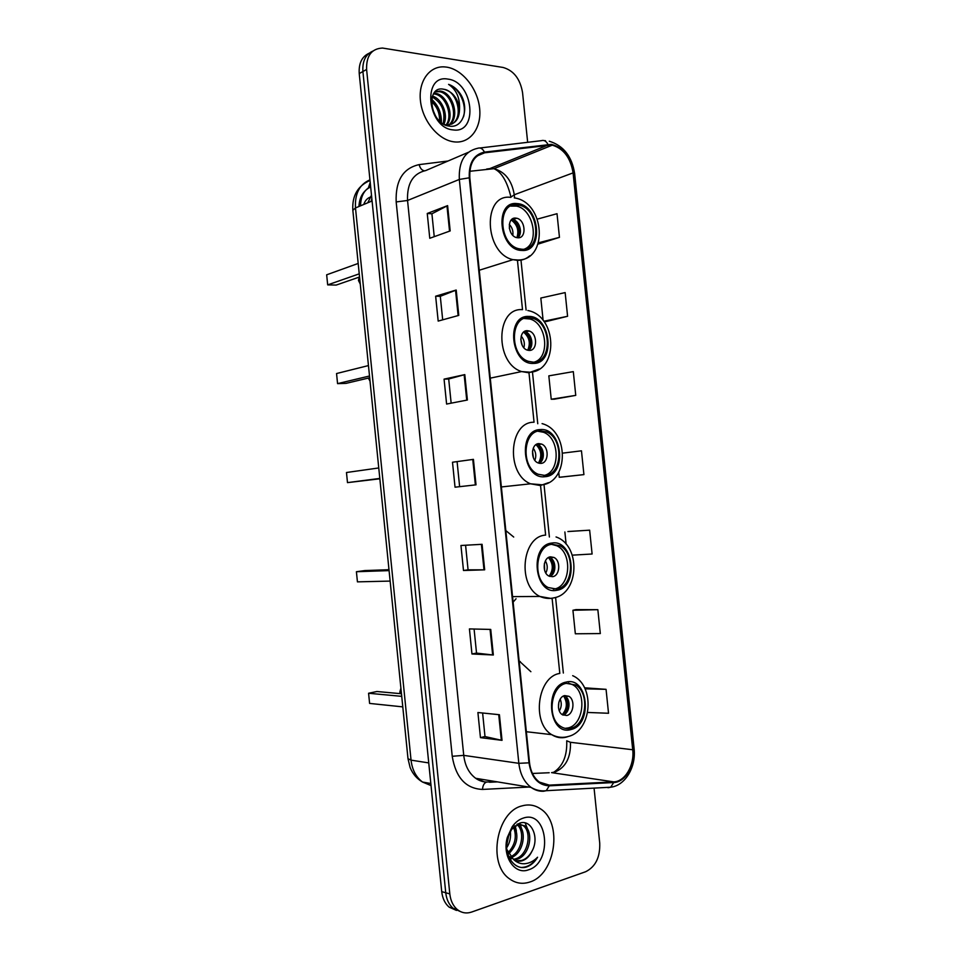 <?xml version="1.0" encoding="UTF-8"?>
<svg xmlns="http://www.w3.org/2000/svg" width="961" height="961" viewBox="0 0 961 961"><rect width="100%" height="100%" fill="white"/><g stroke="black" fill="none" stroke-linecap="round" stroke-linejoin="round"><path stroke-width="1.44" d="M530.88 671.703L519.132 660.928M513.126 602.115L516.057 598.775M513.715 537.043L505.822 530.592M369.144 53.227C361.913 56.531 358.609 63.318 359.234 73.589L441.724 891.628C442.492 898.355 444.955 903.52 449.111 907.124L456.475 910.427M372.832 51.089C365.588 54.405 362.273 61.216 362.91 71.534L445.748 892.757C446.517 899.508 448.991 904.697 453.148 908.301L460.547 911.629L453.148 908.301C448.991 904.697 446.517 899.508 445.748 892.757L362.91 71.534C362.273 61.216 365.588 54.405 372.832 51.089M446.733 67.138L444.631 66.91C429.363 65.684 417.987 81.589 420.51 101.446C422.84 121.278 438.444 139.922 453.796 141.82L454.349 141.892C470.169 143.754 481.749 128.017 479.635 108.413C477.737 88.844 462.589 69.54 446.733 67.138L444.631 66.91C429.363 65.684 417.987 81.589 420.51 101.446C422.84 121.278 438.444 139.922 453.796 141.82L454.349 141.892C470.169 143.754 481.749 128.017 479.635 108.413C477.737 88.844 462.589 69.54 446.733 67.138M522.027 805.895C496.669 811.564 487.203 863.675 509.33 878.702C515.625 883.351 522.436 884.456 529.787 882.03C555.674 874.426 562.906 822.472 540.454 808.826C534.809 805.006 528.658 804.033 522.027 805.895C496.669 811.564 487.203 863.675 509.33 878.702C515.625 883.351 522.436 884.456 529.787 882.03C555.674 874.426 562.906 822.472 540.454 808.826C534.809 805.006 528.658 804.033 522.027 805.895M551.386 145.027L552.299 145.159C563.639 148.583 570.57 157.82 573.08 172.884L632.71 749.748C634.62 765.196 625.046 781.677 613.719 781.87L549.272 785.125L539.409 782.098C533.86 777.881 530.568 771.419 529.511 762.698L469.821 177.857C469.22 163.502 474.145 155.141 484.596 152.799L551.386 145.027M551.314 144.378L484.44 152.114C473.725 154.529 468.68 163.082 469.28 177.809L528.994 762.83C531.397 777.617 538.16 785.281 549.26 785.822L613.707 782.542C625.323 782.338 635.113 765.449 633.167 749.616L573.549 172.92C570.798 156.907 563.386 147.393 551.314 144.378M597.85 609.682L572.924 610.271L575.339 633.792L600.313 633.563L597.85 609.682L575.927 609.61M572.324 555.158L592.108 554.004L589.646 530.172L567.903 531.553M538.328 244.022L559.458 237.355L557.02 213.702L537.391 219.096M546.304 321.527L567.591 316.277L565.152 292.588L540.827 298.03L543.109 320.301M554.293 399.187L575.747 395.367L573.309 371.631L548.827 375.859L551.23 399.247L554.497 399.187M562.293 476.992L583.916 474.614L581.465 450.817L562.75 453.124M527.661 142.312L522.544 92.544C520.165 78.886 513.703 70.525 503.132 67.474L382.514 48.05C371.547 48.627 366.237 55.762 366.597 69.456L449.808 893.898C450.589 900.673 453.063 905.875 457.232 909.502C461.568 912.962 466.385 913.803 471.683 912.037L585.669 871.723C595.52 866.786 600.205 857.272 599.736 843.181L594.066 788.116M493.341 654.994L471.959 653.985L469.424 628.914L490.735 629.431L493.341 654.994L492.657 654.946L490.062 629.407M502.026 740.342L480.452 737.64L477.905 712.521L499.42 714.72L502.026 740.342L501.342 740.234L498.735 714.66M467.394 400.016L446.601 404.052L444.066 379.139L464.8 374.61L467.394 400.016M458.781 315.388L438.18 321.082L435.645 296.216L456.199 290.03L458.781 315.388M450.18 230.928L429.771 238.28L427.249 213.474L447.61 205.618L450.18 230.928M484.668 569.825L463.49 570.498L460.956 545.488L482.074 544.31L484.668 569.825L483.996 569.837L481.401 544.346M476.019 484.837L455.034 487.191L452.499 462.229L473.425 459.37L476.019 484.837M587.676 712.449L608.529 713.266L606.067 689.337L584.588 687.8M452.499 462.229L473.425 459.37M463.49 570.498L468.079 569.837M465.58 545.235L468.079 569.849L483.996 569.837M427.249 213.474L431.921 213.786L447.61 205.618M435.645 296.216L440.294 296.312L456.199 290.03M444.066 379.139L448.691 378.994L464.8 374.61M480.452 737.64L485.005 736.51M482.614 713.002L485.005 736.546L501.342 740.234M471.959 653.985L476.524 653.084M474.085 629.035L476.536 653.108L492.657 654.946M583.916 474.614L559.242 477.281L558.749 472.38M559.242 477.281L562.497 476.98M575.747 395.367L551.23 399.247M567.591 316.277L543.842 321.238M543.974 321.406L546.521 321.539M559.458 237.355L538.52 242.785M589.646 530.172L568.107 531.517M566.125 544.154L564.876 531.986M572.924 610.271L576.144 609.574M606.067 689.337L585.081 688.821M459.634 486.674L457.112 461.857M451.153 403.164L448.691 378.982M442.685 319.833L440.294 296.276M434.24 236.67L431.909 213.738M433.855 93.277L435.705 93.421C446.877 94.695 454.781 115.861 446.853 124.93M433.471 93.878L434.528 94.01C445.399 95.259 453.364 115.5 446.12 124.87M459.55 108.641C457.676 98.01 452.475 91.559 443.97 89.289C424.822 84.772 429.831 124.582 449.304 126.095C463.07 128.69 469.557 108.257 460.511 94.13C457.196 89.205 453.22 85.949 448.583 84.376C456.259 89.565 459.911 97.662 459.55 108.641C459.43 119.212 455.058 124.63 446.421 124.894L444.703 124.63M435.297 91.583L440.402 91.067C452.775 92.508 460.295 117.23 449.604 124.738M435.021 91.848L439.225 91.655C451.298 93.049 458.938 116.894 448.931 124.846M431.477 100.184C438.252 105.446 441.267 112.677 440.534 121.879M431.381 101.542C437.039 106.455 439.766 112.93 439.537 120.99M432.426 96.088C441.856 98.611 448.559 114.575 443.886 124.209M432.126 96.965C442.012 102.731 445.676 111.668 443.129 123.765M443.97 89.289C457.244 90.863 464.259 118.287 451.502 124.197M447.958 79.114C421.687 73.865 427.201 128.113 453.124 129.903C478.782 134.047 473.437 81.829 447.958 79.114M431.994 107.668L435.669 116.305M435.369 115.837L432.438 109.302M448.583 84.376C459.238 87.98 467.166 104.629 463.502 116.834M431.609 99.235C438.288 105.254 441.543 113.026 441.387 122.564M517.162 204.825C496.969 202.014 498.591 244.562 518.892 248.755L521.715 249.211C542.028 251.253 539.493 208.729 519.132 205.137L517.162 204.825M524.634 249.007C539.962 243.133 533.475 208.993 516.441 206.11L510.759 206.074M359.234 273.849L327.677 284.876L326.668 274.81L358.189 263.446M327.677 284.876L336.17 285.081L359.546 276.996M515.733 218.099C506.747 216.946 507.576 235.805 516.598 237.595L517.751 237.775C526.748 238.772 525.739 219.913 516.706 218.243L515.733 218.099M517.751 237.775C523.168 233.811 519.733 220.766 512.958 219.564L511.817 219.396M512.309 219.024L513.042 219.528M513.138 219.601C518.195 224.261 520.045 229.991 518.7 236.802M511.192 220.009C517.258 224.49 519.168 230.376 516.91 237.667M517.114 824.25L524.55 825.751C534.184 832.034 529.703 856.263 516.742 859.326L514.123 859.795M518.291 823.649L522.928 825.427C532.562 831.697 528.069 855.891 515.108 858.954L513.402 859.326M531.974 851.206C539.782 837.644 531.349 819.289 520.177 822.988L511.564 829.439L507.636 838.004C503.096 853.572 513.51 870.198 525.655 867.242L526.664 866.942C531.049 865.38 534.676 862.149 537.571 857.236C533.715 861.176 529.379 863.35 524.562 863.747C520.442 863.963 516.742 862.497 513.45 859.362C516.261 861.26 519.3 861.705 522.544 860.672C526.568 859.218 529.715 856.059 531.974 851.206C529.319 856.047 525.871 859.134 521.631 860.467L516.381 860.804M513.45 859.362L506.831 849.476M511.516 858.774L508.297 855.602M510.363 831.313C511.12 837.247 509.883 842.749 506.675 847.794M506.615 845.668L509.03 833.956M514.411 826.22C519.036 836.142 517.114 845.38 508.621 853.933M513.498 827.109C517.09 836.334 515.264 844.887 508.021 852.755M517.619 824.142L518.063 824.454C527.289 830.508 523.685 853.476 511.228 857.512M516.826 824.43C525.283 830.628 522.255 851.951 510.543 856.756M523.277 818.099C519.012 819.457 515.3 822.352 512.141 826.796L507.3 837.499C501.87 856.203 514.652 875.351 528.538 869.813C553.272 862.57 547.83 809.402 523.277 818.099M537.571 857.236C533.139 863.735 527.913 867.134 521.871 867.435M525.15 822.904L529.115 832.971M519.721 823.109L522.712 831.95M515.132 825.607L516.381 830.965M528.742 317.671C509.883 316.253 509.534 355.762 528.442 361.348L533.307 362.165C552.311 362.826 551.758 323.352 532.778 318.331L528.742 317.671M534.256 362.117C550.317 357.732 546.953 323.449 530.052 319.028L524.238 318.487M369.505 376.003L337.563 383.631L336.554 373.541L368.459 365.576M337.563 383.631L346.032 383.367L369.685 377.769M527.277 330.692C518.892 330.164 518.844 347.678 527.241 350.08L529.307 350.429C537.728 350.813 537.595 333.299 529.175 331.004L527.277 330.692M528.466 350.381C534.34 347.005 532.13 333.755 525.379 331.941L524.165 331.665M524.826 331.281L525.559 331.893M525.763 332.086C530.652 337.599 531.805 343.714 529.223 350.429M523.553 332.134C529.367 337.131 530.76 343.161 527.721 350.224M540.346 430.828C522.688 430.708 520.766 467.599 538.208 474.266L544.935 475.455C562.75 474.842 563.795 437.976 546.28 431.849L540.346 430.828M543.794 475.503C560.443 472.716 560.167 438.072 543.518 432.27L537.896 431.237M379.811 478.422L347.486 482.626L346.477 472.512L378.754 467.959M347.486 482.626L379.847 478.794M538.869 443.61C531.001 443.646 530.256 460.007 538.004 462.89L540.899 463.394C548.791 463.214 549.368 446.865 541.596 444.09L538.869 443.61M539.145 463.274C545.416 460.511 544.406 447.009 537.752 444.631L536.61 444.27M537.367 443.934L538.028 444.595M538.304 444.895C542.641 450.853 543.193 457.016 539.962 463.394M535.998 444.643C541.391 450.18 542.208 456.319 538.448 463.07M551.998 544.298C535.385 545.367 532.25 580.084 548.238 587.555L556.587 589.057C573.369 587.267 575.663 552.599 559.59 545.632L551.998 544.298M553.32 589.153L553.788 589.093C570.558 587.315 572.852 552.719 556.791 545.776L551.638 544.358M389.085 570.606L356.411 571.723L364.808 570.57L388.989 569.717M356.411 571.723L357.432 581.861L390.142 581.093M550.485 556.839C543.085 557.404 541.788 572.792 548.899 576.047L552.515 576.684C559.951 575.987 561.068 560.599 553.944 557.452L550.485 556.839M549.824 576.444C556.419 574.282 556.575 560.491 550.052 557.608L549.115 557.224M549.884 556.96L550.413 557.596M550.713 558.005C554.221 563.747 554.437 569.597 551.374 575.567M548.455 557.536C553.296 563.59 553.536 569.801 549.151 576.168M566.269 683.355C550.749 685.746 546.545 718.36 560.864 726.516C564.035 728.534 567.374 729.123 570.87 728.258C586.558 725.171 589.982 692.629 575.567 684.953L566.269 683.355M565.092 728.342L568.035 727.957C583.711 724.87 587.135 692.413 572.732 684.749L568.395 683.055M401.734 696.353L368.58 693.253L376.928 691.512L401.47 693.746M368.58 693.253L369.601 703.416L402.791 706.876M564.72 695.596C557.8 696.737 556.023 711.188 562.401 714.744L566.762 715.501C573.705 714.227 575.315 699.788 568.936 696.317L564.72 695.596M562.978 715.08C569.813 713.603 571.29 699.416 564.984 696.004L564.395 695.68M565.669 696.485C568.588 702.779 568.143 708.786 564.347 714.503M563.626 695.968C567.651 702.575 567.194 708.81 562.257 714.66M371.847 198.639L371.162 201.354M359.234 73.589L366.597 69.456M441.724 891.628L449.808 893.898M369.949 179.851C359.546 184.296 354.729 193.666 355.486 207.948L372.075 200.969M352.843 210.279L355.486 207.948L411.044 760.139L428.738 762.914M407.993 758.673L411.044 760.139C412.209 769.869 416.029 777.173 422.516 782.038L431.021 785.569M368.267 188.236L370.213 182.386M370.622 186.518C364.051 190.098 360.699 196.524 360.567 205.81M363.799 204.453C364.988 200.777 367.15 198.326 370.273 197.101M613.719 781.87L551.566 772.632L554.809 772.115C565.729 767.455 570.942 757.508 570.45 742.288L632.71 749.748M532.454 773.461L549.199 772.74M573.08 172.884L514.279 194.759C511.853 180.464 505.078 171.779 493.918 168.692L469.785 171.286M544.106 140.582L545.476 140.69M479.971 147.982L541.331 140.678C543.986 139.838 546.184 141.075 547.926 144.378M528.994 762.83L518.844 763.322L459.322 179.443L469.28 177.809M549.26 785.822L546.232 790.699L543.578 791.239C539.121 791.456 534.965 790.182 531.085 787.419C524.225 782.158 520.141 774.134 518.844 763.322L463.743 755.37C464.98 765.629 468.956 773.281 475.683 778.302C479.467 780.945 483.563 782.182 487.936 782.002L495.876 781.629M468.295 152.331L425.855 170.517C413.002 173.448 406.899 183.431 407.548 200.477L459.322 179.443C458.601 161.532 464.776 151.129 477.857 148.234C480.476 147.381 482.662 148.679 484.44 152.114M613.707 782.542L610.667 787.215L607.977 787.744M633.167 749.616L634.104 748.715L574.666 173.749L573.549 172.92M528.874 787.059L482.518 789.425C465.869 788.681 455.778 777.641 452.223 756.283L396.172 201.93C395.391 180.632 403.043 168.199 419.128 164.619L448.03 161.016M396.172 201.93L407.548 200.477L463.743 755.37L452.223 756.283M419.128 164.619C420.161 168.319 421.903 170.373 424.354 170.782M486.771 782.014L485.701 782.434C483.779 783.72 482.722 786.038 482.518 789.425M549.272 785.125L543.169 784.152M563.35 673.036L555.59 597.418M549.392 537.007L543.998 484.428M537.764 423.741L532.49 372.291M526.099 310.079L520.982 260.119M514.603 197.942L514.279 194.759L510.964 197.137C507.156 181.365 501.474 171.887 493.918 168.692L552.299 145.159M548.07 145.027L489.762 168.631L486.65 169.04M484.596 152.799L477.197 155.922M566.726 740.799L570.45 742.288M475.359 484.909L472.764 459.466M466.734 400.148L464.151 374.766M458.121 315.568L455.55 290.246M449.544 231.157L446.973 205.906M521.835 250.437C544.515 252.575 539.553 204.333 517.03 203.6C493.858 200.561 498.963 250.533 521.835 250.437M529.691 255.842C526.123 259.002 521.991 260.491 517.282 260.347L513.006 259.662C484.116 253.548 482.134 193.173 510.82 197.377M360.075 282.15L359.606 277.573M509.294 224.406C512.201 227.457 513.378 231.096 512.826 235.325M509.294 228.021L510.735 232.43M533.427 363.402C555.975 363.955 551.001 315.568 528.61 316.433C505.57 315.016 510.687 365.132 533.427 363.402M539.265 369.012L528.814 372.784L521.631 371.571C494.735 363.486 495.552 307.436 522.34 309.646M369.853 379.475L369.324 377.853M521.198 336.086C524.105 339.497 525.006 343.389 523.877 347.762M520.766 339.101L522.171 345.251M545.055 476.692C567.47 475.635 562.473 427.116 540.226 429.591C517.318 429.795 522.46 480.056 545.055 476.692M548.515 482.662L540.382 485.545L530.556 483.803C505.762 474.181 508.789 421.843 533.884 422.227M533.247 448.234C535.95 451.97 536.49 456.007 534.857 460.331M532.502 450.997L533.427 457.856M556.719 590.294C579.002 587.627 573.993 538.977 551.866 543.061C529.091 544.899 534.244 595.303 556.719 590.294M551.974 598.619L539.854 596.445C517.126 585.669 521.859 536.418 545.464 535.121M545.38 560.864C547.686 564.852 547.842 568.912 545.824 573.056M544.382 563.59L544.635 570.39M571.002 729.507C593.117 724.858 588.096 676.039 566.137 682.106C543.53 685.962 548.707 736.546 571.002 729.507M568.119 736.546L566.185 737.171C561.128 738.444 556.299 737.604 551.698 734.648C531.349 722.912 537.595 676.64 559.65 673.457M401.205 693.722L401.085 689.974M560.203 699.115C561.861 703.224 561.572 707.164 559.326 710.936M558.87 702.155L558.461 707.692M367.811 202.759L371.499 195.143M519.192 661.492L520.273 661.552M449.111 907.124L457.232 909.502M370.021 180.476C357.744 185.857 352.014 195.756 352.831 210.159L408.005 758.77L410.119 767.527C412.701 773.881 416.834 778.722 422.516 782.038L430.816 783.503M370.658 186.902C363.27 190.71 359.366 197.245 358.958 206.483M485.701 782.434L475.683 778.302L531.085 787.419C535.902 790.254 540.947 791.347 546.232 790.699L610.667 787.215C625.275 785.63 636.218 766.962 634.104 748.787M574.654 173.665C571.975 156.427 563.518 145.616 549.272 141.219M489.485 782.254L497.438 781.882M559.807 673.421L552.095 598.198M545.632 535.109L540.49 485.065M534.052 422.203L528.982 372.784M522.508 309.646L517.45 260.347M553.488 772.416C562.87 766.361 567.278 755.851 566.726 740.895M433.916 93.914L435.081 93.337M438.6 91.571L439.79 90.983M479.251 270.245L513.006 259.662L518.087 259.999C548.587 260.203 545.127 202.026 514.303 197.894M516.441 206.11L519.132 205.137M512.958 219.564L516.706 218.243M359.222 277.116L358.465 280.48L360.255 284.036M517.09 824.262L518.063 824.454M522.928 825.427L524.55 825.751M511.564 829.439L512.141 826.796M490.266 378.154L521.631 371.571L530.184 372.219C558.906 370.658 557.092 315.749 527.841 310.535M530.052 319.028L532.778 318.331M525.379 331.941L529.175 331.004M368.303 378.093L370.021 381.109M501.366 486.951L530.556 483.803L542.256 484.812C568.936 481.665 569.164 430.66 542.076 423.621M543.518 432.27L546.28 431.849M537.752 444.631L541.596 444.09M512.561 596.625L539.854 596.445C544.659 598.499 549.476 598.943 554.329 597.766C579.195 593.213 581.045 545.416 556.047 536.959M556.791 545.776L559.59 545.632M550.052 557.608L553.944 557.452M388.893 568.672L388.268 569.741M526.352 731.729L551.698 734.648C557.392 737.592 563.17 738.132 569.044 736.27C592.012 730.144 595.352 685.421 572.684 675.679M572.732 684.749L575.567 684.953M564.984 696.004L568.936 696.317M400.905 688.136L399.848 692.04L400.269 693.638"/></g></svg>
